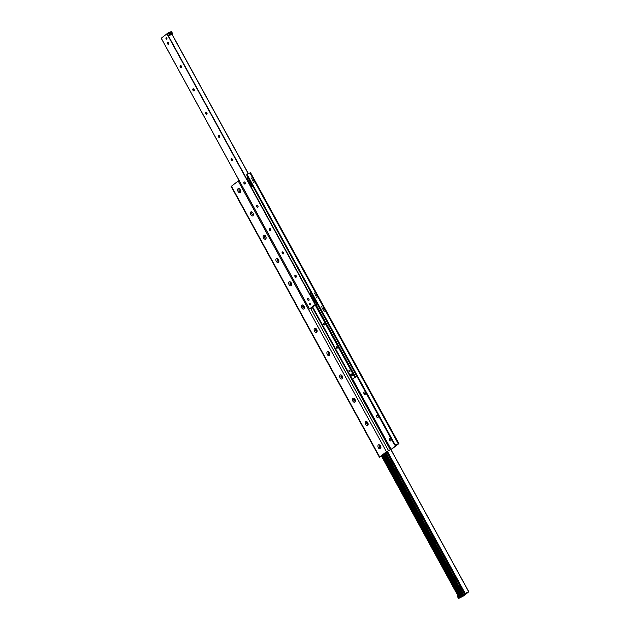 <?xml version="1.0" encoding="UTF-8"?>
<svg xmlns="http://www.w3.org/2000/svg" width="630" height="630" viewBox="0 0 630 630"><rect width="100%" height="100%" fill="white"/><g stroke="black" fill="none" stroke-linecap="round" stroke-linejoin="round"><path stroke-width="0.94" d="M380.441 448.71A2.173 1.355 67.3 0 1 378.488 447.954A2.173 1.355 67.3 0 1 378.079 445.284A2.173 1.355 67.3 0 1 379.906 445.19A2.173 1.355 67.3 0 1 380.914 447.607A2.173 1.355 67.3 0 1 380.441 448.71M380.15 445.449A1.252 0.787 -112.7 0 0 379.583 445.378A1.252 0.787 -112.7 0 0 379.347 446.843A1.252 0.787 -112.7 0 0 380.551 447.694A1.252 0.787 -112.7 0 0 380.67 447.631A1.252 0.787 -112.7 0 0 380.906 447.245M379.614 445.371A1.252 0.787 -112.7 0 0 379.41 446.82A1.252 0.787 -112.7 0 0 380.583 447.686M367.692 425.415A2.173 1.355 67.3 0 1 365.739 424.659A2.173 1.355 67.3 0 1 365.329 421.99A2.173 1.355 67.3 0 1 367.148 421.895A2.173 1.355 67.3 0 1 368.156 424.313A2.173 1.355 67.3 0 1 367.692 425.415M367.4 422.155A1.252 0.787 -112.7 0 0 366.833 422.084A1.252 0.787 -112.7 0 0 366.597 423.549A1.252 0.787 -112.7 0 0 367.802 424.399A1.252 0.787 -112.7 0 0 367.912 424.337A1.252 0.787 -112.7 0 0 368.148 423.951M366.865 422.076A1.252 0.787 -112.7 0 0 366.652 423.517A1.252 0.787 -112.7 0 0 367.833 424.392M354.934 402.121A2.173 1.355 67.3 0 1 352.981 401.365A2.173 1.355 67.3 0 1 352.572 398.695A2.173 1.355 67.3 0 1 354.399 398.601A2.173 1.355 67.3 0 1 355.407 401.011A2.173 1.355 67.3 0 1 354.934 402.121M354.643 398.861A1.252 0.787 -112.7 0 0 354.076 398.79A1.252 0.787 -112.7 0 0 353.839 400.255A1.252 0.787 -112.7 0 0 355.044 401.105A1.252 0.787 -112.7 0 0 355.162 401.042A1.252 0.787 -112.7 0 0 355.399 400.656M354.107 398.782A1.252 0.787 -112.7 0 0 353.902 400.223A1.252 0.787 -112.7 0 0 355.076 401.089M342.184 378.827A2.173 1.355 67.3 0 1 340.231 378.071A2.173 1.355 67.3 0 1 339.814 375.401A2.173 1.355 67.3 0 1 341.641 375.307A2.173 1.355 67.3 0 1 342.649 377.716A2.173 1.355 67.3 0 1 342.184 378.827M341.893 375.567A1.252 0.787 -112.7 0 0 341.326 375.496A1.252 0.787 -112.7 0 0 341.09 376.953A1.252 0.787 -112.7 0 0 342.295 377.811A1.252 0.787 -112.7 0 0 342.405 377.748A1.252 0.787 -112.7 0 0 342.641 377.362M341.358 375.48A1.252 0.787 -112.7 0 0 341.145 376.929A1.252 0.787 -112.7 0 0 342.326 377.795M329.427 355.533A2.173 1.355 67.3 0 1 327.474 354.777A2.173 1.355 67.3 0 1 327.065 352.107A2.173 1.355 67.3 0 1 328.892 352.012A2.173 1.355 67.3 0 1 329.899 354.422A2.173 1.355 67.3 0 1 329.427 355.533M329.136 352.272A1.252 0.787 -112.7 0 0 328.569 352.202A1.252 0.787 -112.7 0 0 328.332 353.658A1.252 0.787 -112.7 0 0 329.537 354.517A1.252 0.787 -112.7 0 0 329.655 354.454A1.252 0.787 -112.7 0 0 329.892 354.06M328.6 352.186A1.252 0.787 -112.7 0 0 328.395 353.635A1.252 0.787 -112.7 0 0 329.569 354.501M316.677 332.231A2.173 1.355 67.3 0 1 314.724 331.482A2.173 1.355 67.3 0 1 314.307 328.813A2.173 1.355 67.3 0 1 316.134 328.718A2.173 1.355 67.3 0 1 317.142 331.128A2.173 1.355 67.3 0 1 316.677 332.231M316.386 328.978A1.252 0.787 -112.7 0 0 315.819 328.907A1.252 0.787 -112.7 0 0 315.583 330.364A1.252 0.787 -112.7 0 0 316.788 331.223A1.252 0.787 -112.7 0 0 316.898 331.152A1.252 0.787 -112.7 0 0 317.134 330.766M315.85 328.892A1.252 0.787 -112.7 0 0 315.638 330.341A1.252 0.787 -112.7 0 0 316.819 331.207M303.92 308.936A2.173 1.355 67.3 0 1 301.967 308.188A2.173 1.355 67.3 0 1 301.557 305.518A2.173 1.355 67.3 0 1 303.384 305.416A2.173 1.355 67.3 0 1 304.392 307.834A2.173 1.355 67.3 0 1 303.92 308.936M303.628 305.684A1.252 0.787 -112.7 0 0 303.061 305.613A1.252 0.787 -112.7 0 0 302.825 307.07A1.252 0.787 -112.7 0 0 304.03 307.928A1.252 0.787 -112.7 0 0 304.148 307.857A1.252 0.787 -112.7 0 0 304.385 307.471M303.093 305.597A1.252 0.787 -112.7 0 0 302.888 307.046A1.252 0.787 -112.7 0 0 304.062 307.912M291.17 285.642A2.173 1.355 67.3 0 1 289.217 284.894A2.173 1.355 67.3 0 1 288.8 282.224A2.173 1.355 67.3 0 1 290.627 282.122A2.173 1.355 67.3 0 1 291.635 284.539A2.173 1.355 67.3 0 1 291.17 285.642M290.879 282.382A1.252 0.787 -112.7 0 0 290.312 282.319A1.252 0.787 -112.7 0 0 290.076 283.776A1.252 0.787 -112.7 0 0 291.28 284.634A1.252 0.787 -112.7 0 0 291.391 284.563A1.252 0.787 -112.7 0 0 291.627 284.177M290.343 282.303A1.252 0.787 -112.7 0 0 290.131 283.752A1.252 0.787 -112.7 0 0 291.312 284.618M278.413 262.348A2.173 1.355 67.3 0 1 276.46 261.6A2.173 1.355 67.3 0 1 276.05 258.93A2.173 1.355 67.3 0 1 277.877 258.828A2.173 1.355 67.3 0 1 278.885 261.245A2.173 1.355 67.3 0 1 278.413 262.348M278.121 259.087A1.252 0.787 -112.7 0 0 277.554 259.024A1.252 0.787 -112.7 0 0 277.318 260.481A1.252 0.787 -112.7 0 0 278.523 261.34A1.252 0.787 -112.7 0 0 278.641 261.269A1.252 0.787 -112.7 0 0 278.877 260.883M277.586 259.009A1.252 0.787 -112.7 0 0 277.381 260.458A1.252 0.787 -112.7 0 0 278.555 261.324M265.663 239.053A2.173 1.355 67.3 0 1 263.71 238.298A2.173 1.355 67.3 0 1 263.293 235.628A2.173 1.355 67.3 0 1 265.12 235.533A2.173 1.355 67.3 0 1 266.128 237.951A2.173 1.355 67.3 0 1 265.663 239.053M265.372 235.793A1.252 0.787 -112.7 0 0 264.805 235.722A1.252 0.787 -112.7 0 0 264.568 237.187A1.252 0.787 -112.7 0 0 265.773 238.045A1.252 0.787 -112.7 0 0 265.884 237.975A1.252 0.787 -112.7 0 0 266.12 237.589M264.836 235.714A1.252 0.787 -112.7 0 0 264.624 237.163A1.252 0.787 -112.7 0 0 265.805 238.03M252.906 215.759A2.173 1.355 67.3 0 1 250.953 215.003A2.173 1.355 67.3 0 1 250.543 212.334A2.173 1.355 67.3 0 1 252.362 212.239A2.173 1.355 67.3 0 1 253.378 214.657A2.173 1.355 67.3 0 1 252.906 215.759M252.614 212.499A1.252 0.787 -112.7 0 0 252.047 212.428A1.252 0.787 -112.7 0 0 251.811 213.893A1.252 0.787 -112.7 0 0 253.016 214.743A1.252 0.787 -112.7 0 0 253.134 214.68A1.252 0.787 -112.7 0 0 253.37 214.294M252.079 212.42A1.252 0.787 -112.7 0 0 251.874 213.869A1.252 0.787 -112.7 0 0 253.047 214.736M240.156 192.465A2.173 1.355 67.3 0 1 238.203 191.709A2.173 1.355 67.3 0 1 237.786 189.039A2.173 1.355 67.3 0 1 239.613 188.945A2.173 1.355 67.3 0 1 240.621 191.362A2.173 1.355 67.3 0 1 240.156 192.465M239.865 189.205A1.252 0.787 -112.7 0 0 239.298 189.134A1.252 0.787 -112.7 0 0 239.061 190.599A1.252 0.787 -112.7 0 0 240.266 191.449A1.252 0.787 -112.7 0 0 240.376 191.386A1.252 0.787 -112.7 0 0 240.613 191M239.329 189.126A1.252 0.787 -112.7 0 0 239.116 190.575A1.252 0.787 -112.7 0 0 240.298 191.441M389.387 439A2.173 1.355 -112.7 0 0 390.135 440.795M390.671 440.874A1.252 0.787 67.3 0 1 389.931 440.646A1.252 0.787 67.3 0 1 389.348 439.252A1.252 0.787 67.3 0 1 389.702 438.559M390.757 440.827A1.252 0.787 67.3 0 1 390.647 440.89A1.252 0.787 67.3 0 1 389.434 440.031A1.252 0.787 67.3 0 1 389.671 438.574A1.252 0.787 67.3 0 1 390.836 439.33A1.252 0.787 67.3 0 1 390.757 440.827M376.63 415.705A2.173 1.355 -112.7 0 0 377.386 417.501M377.921 417.58A1.252 0.787 67.3 0 1 377.181 417.351A1.252 0.787 67.3 0 1 376.598 415.958A1.252 0.787 67.3 0 1 376.953 415.265M378 417.525A1.252 0.787 67.3 0 1 377.89 417.595A1.252 0.787 67.3 0 1 376.685 416.737A1.252 0.787 67.3 0 1 376.921 415.28A1.252 0.787 67.3 0 1 378.087 416.036A1.252 0.787 67.3 0 1 378 417.525M363.88 392.411A2.173 1.355 -112.7 0 0 364.628 394.207M365.164 394.286A1.252 0.787 67.3 0 1 364.423 394.057A1.252 0.787 67.3 0 1 363.841 392.663A1.252 0.787 67.3 0 1 364.195 391.97A1.252 0.787 67.3 0 1 365.329 392.742A1.252 0.787 67.3 0 1 365.25 394.23A1.252 0.787 67.3 0 1 365.14 394.301A1.252 0.787 67.3 0 1 363.927 393.443A1.252 0.787 67.3 0 1 364.164 391.986M381.583 456.293L380.402 456.671L387.151 451.442L391.828 449.064L398.577 443.835L395.923 444.646A1.008 0.772 -127.8 0 1 394.726 444.071L247.417 175.014A1.008 0.772 -127.8 0 1 247.661 173.841L250.582 172.73L398.845 443.536M394.726 444.071L394.215 444.465A1.008 0.772 52.2 0 0 395.419 445.04L397.853 444.134L391.112 449.363L386.426 451.741L379.677 456.97L381.662 456.443M394.215 444.465L246.913 175.408L247.417 175.014M247.157 174.234A1.008 0.772 52.2 0 0 246.913 175.408M324.033 311.196L323.694 310.748M321.804 307.117L321.457 306.668M316.701 297.801L316.355 297.352L316.701 297.801M314.472 293.722L314.126 293.281L314.472 293.722M253.764 182.842L253.417 182.393L253.764 182.842M251.535 178.762L251.189 178.314L251.535 178.762M322.962 309.212A0.543 0.417 52.2 0 0 322.536 308.661M315.63 295.816A0.543 0.417 52.2 0 0 315.197 295.265M252.685 180.857A0.543 0.417 52.2 0 0 252.26 180.298M324.356 311.212L323.812 310.377L324.356 311.212M322.127 307.133L321.576 306.298L322.127 307.133M317.024 297.817L316.473 296.982L317.024 297.817M314.787 293.738L314.244 292.911L314.787 293.738M254.087 182.857L253.536 182.023L254.087 182.857M251.85 178.778L251.307 177.944L251.85 178.778M323.261 309.212A0.543 0.417 -127.8 0 1 322.67 308.306A0.543 0.417 -127.8 0 1 323.261 309.212M315.929 295.816A0.543 0.417 -127.8 0 1 315.339 294.911A0.543 0.417 -127.8 0 1 315.929 295.816M252.984 180.857A0.543 0.417 -127.8 0 1 252.394 179.952A0.543 0.417 -127.8 0 1 252.984 180.857M379.418 457.27L231.155 186.464L239.022 180.385M307.7 298.785A2.173 1.355 -112.7 0 0 308.393 300.447M308.802 300.494A1.102 0.693 67.3 0 1 308.164 300.289A1.102 0.693 67.3 0 1 307.645 299.061A1.102 0.693 67.3 0 1 307.952 298.462M308.865 300.455A1.102 0.693 67.3 0 1 308.771 300.518A1.102 0.693 67.3 0 1 307.708 299.762A1.102 0.693 67.3 0 1 307.912 298.478A1.102 0.693 67.3 0 1 308.936 299.148A1.102 0.693 67.3 0 1 308.865 300.455M294.942 275.491A2.173 1.355 -112.7 0 0 295.635 277.153M296.053 277.2A1.102 0.693 67.3 0 1 295.407 276.995A1.102 0.693 67.3 0 1 294.895 275.767A1.102 0.693 67.3 0 1 295.194 275.168M296.116 277.161A1.102 0.693 67.3 0 1 296.013 277.216A1.102 0.693 67.3 0 1 294.95 276.468A1.102 0.693 67.3 0 1 295.163 275.184A1.102 0.693 67.3 0 1 296.187 275.853A1.102 0.693 67.3 0 1 296.116 277.161M282.193 252.197A2.173 1.355 -112.7 0 0 282.886 253.858M283.295 253.906A1.102 0.693 67.3 0 1 282.657 253.701A1.102 0.693 67.3 0 1 282.138 252.472A1.102 0.693 67.3 0 1 282.445 251.874M283.358 253.866A1.102 0.693 67.3 0 1 283.256 253.921A1.102 0.693 67.3 0 1 282.201 253.173A1.102 0.693 67.3 0 1 282.405 251.89A1.102 0.693 67.3 0 1 283.429 252.559A1.102 0.693 67.3 0 1 283.358 253.866M269.435 228.903A2.173 1.355 -112.7 0 0 270.128 230.564M270.538 230.611A1.102 0.693 67.3 0 1 269.9 230.407A1.102 0.693 67.3 0 1 269.388 229.178A1.102 0.693 67.3 0 1 269.687 228.58M270.609 230.572A1.102 0.693 67.3 0 1 270.506 230.627A1.102 0.693 67.3 0 1 269.443 229.879A1.102 0.693 67.3 0 1 269.656 228.588A1.102 0.693 67.3 0 1 270.68 229.257A1.102 0.693 67.3 0 1 270.609 230.572M256.686 205.608A2.173 1.355 -112.7 0 0 257.379 207.27M257.788 207.317A1.102 0.693 67.3 0 1 257.15 207.112A1.102 0.693 67.3 0 1 256.63 205.884A1.102 0.693 67.3 0 1 256.938 205.286M257.851 207.278A1.102 0.693 67.3 0 1 257.749 207.333A1.102 0.693 67.3 0 1 256.693 206.585A1.102 0.693 67.3 0 1 256.898 205.293A1.102 0.693 67.3 0 1 257.922 205.963A1.102 0.693 67.3 0 1 257.851 207.278M243.928 182.314A2.173 1.355 -112.7 0 0 244.621 183.976M245.031 184.023A1.102 0.693 67.3 0 1 244.393 183.818A1.102 0.693 67.3 0 1 243.881 182.59A1.102 0.693 67.3 0 1 244.18 181.991A1.102 0.693 67.3 0 1 245.172 182.668A1.102 0.693 67.3 0 1 245.101 183.984A1.102 0.693 67.3 0 1 244.999 184.039A1.102 0.693 67.3 0 1 243.936 183.291A1.102 0.693 67.3 0 1 244.149 181.999M231.178 159.02A2.173 1.355 -112.7 0 0 231.871 160.681M232.281 160.729A1.102 0.693 67.3 0 1 231.643 160.524A1.102 0.693 67.3 0 1 231.123 159.296A1.102 0.693 67.3 0 1 231.43 158.689M232.344 160.689A1.102 0.693 67.3 0 1 232.242 160.744A1.102 0.693 67.3 0 1 231.186 159.988A1.102 0.693 67.3 0 1 231.391 158.705A1.102 0.693 67.3 0 1 232.415 159.374A1.102 0.693 67.3 0 1 232.344 160.689M218.421 135.726A2.173 1.355 -112.7 0 0 219.114 137.387L218.586 136.427M219.523 137.435A1.102 0.693 67.3 0 1 218.886 137.23A1.102 0.693 67.3 0 1 218.374 136.001A1.102 0.693 67.3 0 1 218.673 135.395M219.594 137.395A1.102 0.693 67.3 0 1 219.492 137.45A1.102 0.693 67.3 0 1 218.429 136.694A1.102 0.693 67.3 0 1 218.641 135.411A1.102 0.693 67.3 0 1 219.665 136.08A1.102 0.693 67.3 0 1 219.594 137.395M205.664 112.431A2.173 1.355 -112.7 0 0 206.364 114.093M206.774 114.14A1.102 0.693 67.3 0 1 206.136 113.928A1.102 0.693 67.3 0 1 205.616 112.707A1.102 0.693 67.3 0 1 205.923 112.101M206.837 114.093A1.102 0.693 67.3 0 1 206.734 114.156A1.102 0.693 67.3 0 1 205.671 113.4A1.102 0.693 67.3 0 1 205.884 112.116A1.102 0.693 67.3 0 1 206.908 112.786A1.102 0.693 67.3 0 1 206.837 114.093M192.914 89.137A2.173 1.355 -112.7 0 0 193.607 90.799L193.079 89.838M194.016 90.846A1.102 0.693 67.3 0 1 193.379 90.633A1.102 0.693 67.3 0 1 192.867 89.413A1.102 0.693 67.3 0 1 193.166 88.806M194.087 90.799A1.102 0.693 67.3 0 1 193.985 90.862A1.102 0.693 67.3 0 1 192.922 90.106A1.102 0.693 67.3 0 1 193.134 88.822A1.102 0.693 67.3 0 1 194.158 89.492A1.102 0.693 67.3 0 1 194.087 90.799M180.156 65.843A2.173 1.355 -112.7 0 0 180.857 67.497L180.33 66.544M181.267 67.544A1.102 0.693 67.3 0 1 180.621 67.339A1.102 0.693 67.3 0 1 180.109 66.118A1.102 0.693 67.3 0 1 180.416 65.512M181.33 67.504A1.102 0.693 67.3 0 1 181.227 67.567A1.102 0.693 67.3 0 1 180.164 66.811A1.102 0.693 67.3 0 1 180.377 65.528A1.102 0.693 67.3 0 1 181.401 66.197A1.102 0.693 67.3 0 1 181.33 67.504M167.407 42.541A2.173 1.355 -112.7 0 0 168.1 44.202M168.509 44.25A1.102 0.693 67.3 0 1 167.871 44.045A1.102 0.693 67.3 0 1 167.359 42.816A1.102 0.693 67.3 0 1 167.659 42.218M168.58 44.21A1.102 0.693 67.3 0 1 168.478 44.273A1.102 0.693 67.3 0 1 167.415 43.517A1.102 0.693 67.3 0 1 167.627 42.234A1.102 0.693 67.3 0 1 168.651 42.903A1.102 0.693 67.3 0 1 168.58 44.21M317.229 303.849L311.299 307.873L312.889 307.424M310.362 304.936A0.803 0.504 67.3 0 1 309.669 303.502A0.803 0.504 67.3 0 1 310.362 304.936M166.793 39.202A0.803 0.504 67.3 0 1 166.099 37.761A0.803 0.504 67.3 0 1 166.793 39.202M312.96 307.558L309.448 309.015L315.165 304.573L317.15 303.707L315.52 304.385L314.244 302.053L315.732 301.108M172.722 33.831L168.533 35.91L172.722 33.831L171.447 31.5L168.186 32.862L161.241 38.202M461.656 589.176A2.173 1.355 67.3 0 1 460.01 587.955A2.173 1.355 67.3 0 1 459.735 585.664M448.906 565.882A2.173 1.355 67.3 0 1 447.253 564.661A2.173 1.355 67.3 0 1 446.985 562.37M436.149 542.587A2.173 1.355 67.3 0 1 434.503 541.359A2.173 1.355 67.3 0 1 434.227 539.075M423.399 519.293A2.173 1.355 67.3 0 1 421.746 518.065A2.173 1.355 67.3 0 1 421.478 515.773M410.642 495.999A2.173 1.355 67.3 0 1 408.996 494.77A2.173 1.355 67.3 0 1 408.72 492.479M397.892 472.705A2.173 1.355 67.3 0 1 396.238 471.476A2.173 1.355 67.3 0 1 395.971 469.185M384.465 453.954L462.066 595.697A0.669 0.52 -127.8 0 1 461.475 594.555M461.68 595.586A0.669 0.52 52.2 0 0 461.341 595.153M462.396 596.295L467.066 592.814L464.735 593.539L468.815 591.79L463.089 596.232L459.12 597.909L462.396 596.295L462.066 595.697M382.489 455.049L459.475 595.665L460.136 595.318L460.656 596.263L459.931 596.5L459.475 595.665L460.136 595.318L459.475 595.665A0.701 0.543 52.2 0 1 460.16 596.618M461.034 596.957L460.656 596.263L459.931 596.5L460.341 597.248M385.954 453.238L463.782 595.397M386.04 453.175L463.869 595.326M349.839 371.59A0.827 0.512 67.3 0 1 349.13 370.109A0.827 0.512 67.3 0 1 349.839 371.59M337.089 348.295A0.827 0.512 67.3 0 1 336.381 346.815A0.827 0.512 67.3 0 1 337.089 348.295M324.332 325.001A0.827 0.512 67.3 0 1 323.623 323.521A0.827 0.512 67.3 0 1 324.332 325.001M352.957 375.204L351.493 376.118L350.69 374.661L352.162 373.748L352.957 375.204L352.54 375.527A0.835 0.52 67.3 0 1 352.461 375.575M353.493 373.684L353.863 374.362M356.911 376.33L352.154 379.15L356.871 376.252M380.252 445.575A0.827 0.512 -112.7 0 0 380.882 447.079M367.503 422.281A0.827 0.512 -112.7 0 0 368.133 423.785M354.745 398.987A0.827 0.512 -112.7 0 0 355.375 400.491M341.995 375.693A0.827 0.512 -112.7 0 0 342.625 377.197M329.238 352.398A0.827 0.512 -112.7 0 0 329.868 353.902M316.488 329.104A0.827 0.512 -112.7 0 0 317.118 330.608M303.731 305.81A0.827 0.512 -112.7 0 0 304.361 307.314M290.981 282.516A0.827 0.512 -112.7 0 0 291.611 284.02M278.224 259.221A0.827 0.512 -112.7 0 0 278.854 260.725M386.851 452.545L382.859 454.781L386.749 452.34M315.52 304.385L316.449 303.668L315.173 301.337M316.449 303.668L317.008 303.432M316.102 301.794A0.787 0.606 52.2 0 0 316.63 302.746M316.606 302.699A0.669 0.52 -127.8 0 1 316.15 301.872M170.903 33.177A0.543 0.417 -127.8 0 1 171.691 32.847A0.543 0.417 -127.8 0 1 170.903 33.177M170.88 33.169A0.661 0.512 52.2 0 0 171.864 33.366A0.661 0.512 52.2 0 0 171.321 32.374A0.661 0.512 52.2 0 0 170.88 33.169M169.462 35.193L168.186 32.862M169.218 33.862A0.787 0.606 52.2 0 0 170.399 34.099A0.787 0.606 52.2 0 0 169.746 32.91A0.787 0.606 52.2 0 0 169.218 33.862A0.669 0.52 -127.8 0 1 170.21 33.469A0.669 0.52 -127.8 0 1 169.249 33.87M168.533 35.91L167.257 33.579M172.754 33.847L171.447 31.5M458.522 598.484L462.743 596.421L458.553 598.5L457.246 596.153L457.884 595.657M459.971 596.539A0.543 0.417 52.2 0 0 459.538 595.885M459.483 595.697A0.669 0.52 -127.8 0 1 460.128 596.618M248.07 177.518L247.18 178.203L251.898 186.252M252.528 185.669L251.646 186.354M252.906 186.362L252.134 186.685L252.803 186.165M252.134 186.685L251.858 186.189M247.401 178.038L247.858 177.14M311.007 292.477L310.118 293.163L314.835 301.211M315.473 300.628L314.583 301.321M310.338 292.997L310.803 292.099M352.54 375.527L351.493 376.118M351.54 374.007L352.335 375.464M395.419 445.04L395.923 444.646M398.215 443.685L249.952 172.88M231.423 186.165L379.677 456.97M352.556 378.953L391.112 449.363M390.285 449.828L312.504 307.755M386.426 451.741L238.171 180.936M310.692 308.511L388.482 450.584M161.225 38.17L309.48 308.976M166.911 33.768L315.165 304.573M167.171 33.618L315.433 304.424M172.014 34.414L248.22 173.604M172.053 34.39L248.267 173.589M167.572 43.249L168.092 44.194M205.837 113.132L206.349 114.077M231.344 159.721L231.856 160.666M312.11 307.243L312.33 307.645M167.848 42.202L168.777 43.895M180.605 65.496L181.535 67.189M193.355 88.791L194.284 90.484M206.112 112.085L207.042 113.778M218.862 135.379L219.791 137.072M231.619 158.673L232.549 160.366M385.387 453.679L463.215 595.83M383.135 454.671L460.136 595.318M383.772 454.324L461.672 596.61M390.931 449.639L468.759 591.798M390.907 449.655L468.728 591.806M381.433 455.868L459.168 597.854M381.859 455.537L459.593 597.524M382.315 455.183L460.105 597.264M383.938 454.238L461.837 596.531M386.576 451.883L464.31 593.87M387.001 451.552L464.735 593.539M387.387 451.277L465.145 593.31M355.564 376.945L315.898 304.495M315.819 304.526L355.493 376.992M315.661 304.597L355.328 377.047L315.661 304.597M354.903 377.079L315.323 304.786M317.166 303.888L356.8 376.283M315.244 304.833L354.816 377.11L315.236 304.841M315.134 304.904L354.698 377.173M312.59 306.873L352.154 379.15L312.606 306.857M247.023 174.313L247.527 173.919M161.185 38.209L309.448 309.015M172.116 34.343L248.338 173.557M390.978 449.615L468.815 591.79M381.378 455.915L459.12 597.909M386.521 451.93L464.263 593.925"/></g></svg>
